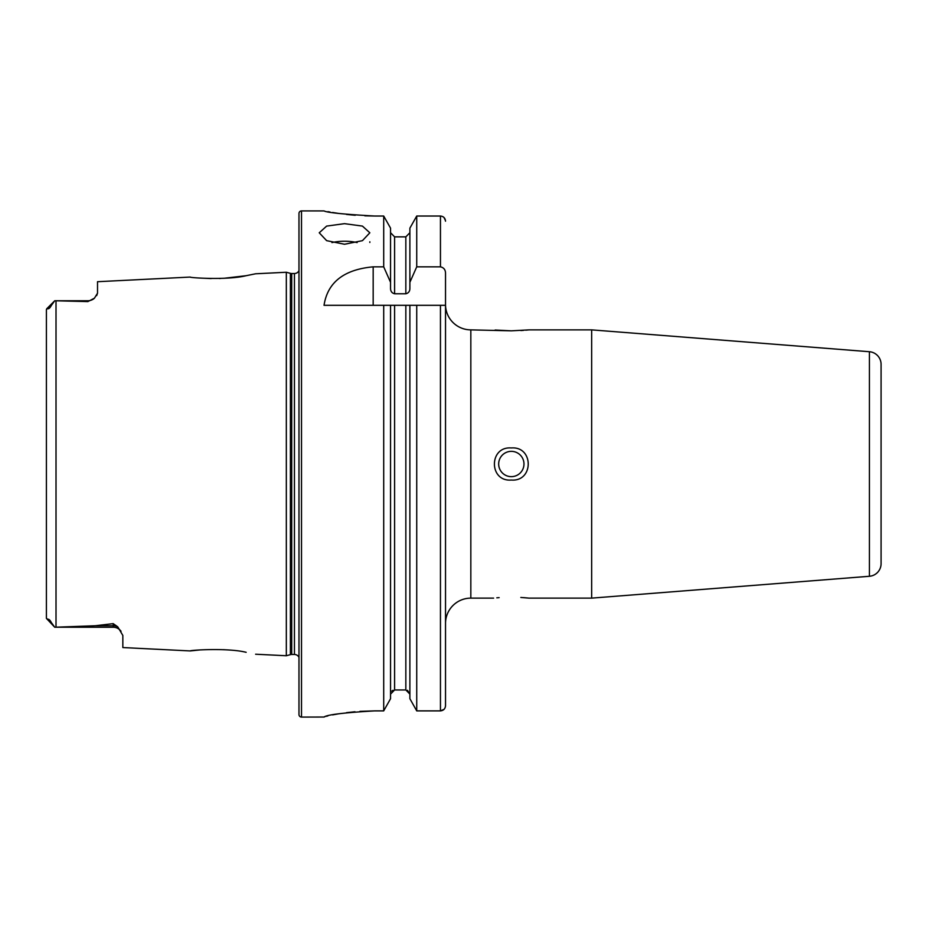 <?xml version="1.0" encoding="UTF-8"?>
<svg xmlns="http://www.w3.org/2000/svg" width="928" height="928" viewBox="0 0 928 928"><rect width="100%" height="100%" fill="white"/><g stroke="black" fill="none" stroke-linecap="round" stroke-linejoin="round"><path stroke-width="1.39" d="M46.4 602.539L46.4 618.396L47.873 619.289C48.882 619.022 50.042 620.101 51.342 622.549L54.752 627.235L95.271 625.75L113.216 623.639L117.752 626.818L122.832 635.436L122.832 647.558L190.252 650.934C188.778 650.238 227.43 647.628 246.082 652.291L246.164 652.303M226.293 649.844L223.3 649.67M255.618 654.217L286.323 655.748L290.406 654.658L290.406 273.342L286.323 272.252L255.618 273.783L246.048 275.72C227.499 280.372 188.755 277.762 190.252 277.066L97.521 281.706L97.521 293.19L94.447 298.19A9.616 9.616 0 0 1 87.905 300.753L87.905 301.588L54.752 300.765L51.342 305.451C50.042 307.899 48.882 308.978 47.873 308.711L46.69 308.815L54.752 300.753L87.905 300.753M344.532 223.66L326.644 226.096L319.232 232.789L326.633 240.654L344.532 244.25L362.442 240.654L369.843 232.789L362.43 226.096L344.532 223.66M357.129 242.591A25.311 10.289 0 0 0 344.532 241.222A25.311 10.289 0 0 0 331.934 242.591M881.078 558.412L881.078 559.166M881.078 372.882L881.078 386.303L881.078 372.882M591.658 329.869L591.658 598.131L869.42 576.276A12.656 12.656 0 0 0 881.078 563.656L881.078 364.344A12.656 12.656 0 0 0 869.42 351.724L591.658 329.869L529.041 329.869L511.316 330.832L470.832 329.869A25.311 25.311 0 0 1 445.521 304.558M496.816 597.818L499.125 597.632M511.316 451.344A12.656 12.656 0 0 0 498.672 464A12.656 12.656 0 0 0 511.316 476.656A12.656 12.656 0 0 0 523.972 464A12.656 12.656 0 0 0 511.316 451.344M511.316 480.043C488.801 481.922 488.754 446.124 511.316 447.957C533.809 446.078 533.913 481.852 511.316 480.043M495.123 330.02L511.316 330.832M121.046 631.272A9.616 9.616 0 0 0 113.216 627.247L54.752 627.235M54.752 300.753L46.4 309.604L46.4 325.461M94.447 298.19L87.905 301.588M286.323 655.748L286.323 272.252M290.406 654.658A5.058 5.058 0 0 1 291.717 654.484L291.717 273.516A5.058 5.058 0 0 1 290.406 273.342M291.717 654.484L294.443 654.484L294.443 273.516L291.717 273.516M294.443 654.484A5.046 5.046 0 0 1 298.978 657.337M294.443 273.516A5.046 5.046 0 0 0 298.978 270.663M301.507 210.911A2.529 2.529 0 0 0 298.978 213.44L298.978 714.56A2.529 2.529 0 0 0 301.507 717.089L301.507 210.911L324.034 210.911C327.016 212.605 343.894 214.31 374.657 216.027L383.705 216.027L390.549 228.137L383.705 216.027L383.705 266.835L390.549 282.309L390.549 228.137M390.549 282.309L390.549 288.283C390.526 291.253 391.871 293.086 394.597 293.782L405.838 293.782C408.564 293.086 409.909 291.253 409.886 288.283L409.886 282.309L416.73 266.835L440.452 266.835C443.828 267.6 445.51 269.781 445.521 273.377L445.521 705.698C445.243 708.818 443.561 710.546 440.452 710.883L416.73 710.883L416.73 305.312L445.521 305.312L445.521 623.442A25.311 25.311 0 0 1 470.832 598.131L470.832 329.869M493.603 598.131L470.832 598.131M520.828 597.458L529.041 598.131L591.658 598.131M383.705 266.835L373.172 266.835C343.952 269.526 327.572 282.344 324.034 305.312L383.705 305.312L383.705 710.883L390.549 698.714L383.705 710.883L374.657 710.883C343.917 712.669 327.039 714.722 324.034 717.031L301.507 717.089M327.897 211.654L330.066 212.048M332.653 212.489L338.813 213.452M346.48 214.426L355.238 215.273M364.855 215.83L374.657 216.027M324.034 717.031L324.986 716.66M326.227 716.312L327.909 715.906M332.607 714.896L338.766 713.783M346.492 712.658L354.995 711.753M359.902 711.37L374.657 710.883M97.521 293.19L96.698 295.58M199.845 278.052L211.178 278.562M219.402 278.504L220.446 278.47M223.81 278.307L245.955 275.732M199.856 649.948L190.252 650.934M54.752 627.247L46.4 618.396L46.4 309.604M409.886 305.312L416.73 305.312L405.838 305.312L409.886 305.312L409.886 698.714L416.73 710.883L409.886 698.714M407.438 690.293L409.886 694.121L405.838 689.956L394.597 689.956L390.549 694.121M390.549 698.714L390.549 305.312L405.838 305.312L405.838 689.956M383.705 305.312L390.549 305.312L383.705 305.312M445.521 705.698L445.521 494.369M445.521 305.312L445.521 433.631M445.521 221.189C445.243 218.08 443.549 216.352 440.452 216.027L416.73 216.027L409.886 228.137L416.73 216.027L416.73 266.835M416.73 710.883L440.452 710.883L444.036 709.363M444.06 217.558L445.486 220.667M409.886 282.309L409.886 228.137M409.886 232.708L405.838 236.86L394.597 236.86L390.549 232.708M391.709 691.198L393.02 690.281M527.51 597.98L526.141 597.852M525.689 597.806L523.601 597.644M520.886 330.542L523.543 330.368M525.816 330.182L529.041 329.869M881.078 395.479L881.078 532.521M869.42 576.276L869.42 351.724M117.752 626.818A9.616 9.036 0 0 0 113.216 625.75L113.216 623.639M113.216 627.247L113.216 625.75L95.271 625.75M56.016 627.224L56.016 300.776M440.452 710.883L440.452 305.312M394.597 689.956L394.597 305.312M440.452 266.835L440.452 216.027M405.838 293.782L405.838 236.86M394.597 293.782L394.597 236.86M373.172 266.835L373.172 305.312M47.873 308.711L51.342 305.451M51.342 622.549L47.873 619.289M369.843 242.463L369.843 241.79"/></g></svg>
